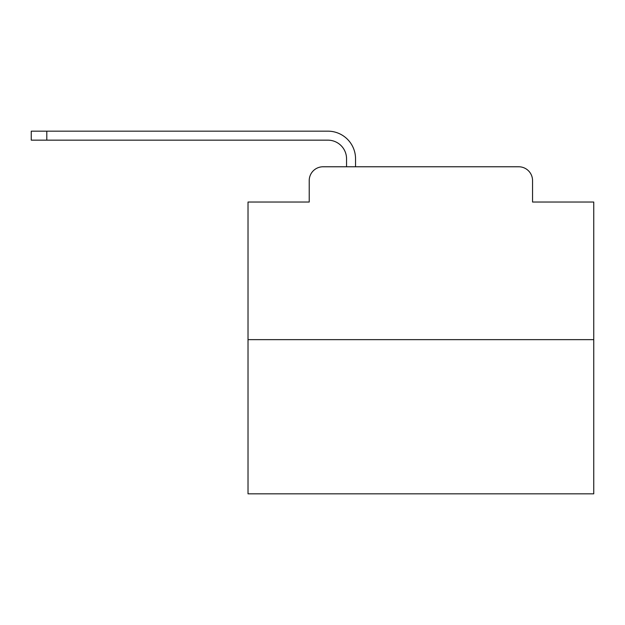 <?xml version="1.0" encoding="UTF-8"?>
<svg xmlns="http://www.w3.org/2000/svg" width="625" height="625" viewBox="0 0 625 625"><rect width="100%" height="100%" fill="white"/><g stroke="black" fill="none" stroke-linecap="round" stroke-linejoin="round"><path stroke-width="0.94" d="M309.219 180.602L309.219 202.039L309.219 180.602A13.828 13.828 0 0 1 323.047 166.773L346.555 166.773L346.555 158.82A18.672 18.672 0 0 0 327.883 140.156L31.25 140.156L31.25 131.164L327.883 131.164A27.656 27.656 0 0 1 355.547 158.82L355.547 166.773L366.953 166.773M593.75 339.641L248.023 339.641L248.023 493.836L593.75 493.836L593.75 202.039L532.555 202.039L532.555 180.602A13.828 13.828 0 0 0 518.727 166.773L323.047 166.773M248.023 339.641L248.023 202.039L309.219 202.039M474.82 166.773L518.727 166.773M532.555 202.039L532.555 180.602M346.555 158.82A18.672 18.672 0 0 0 327.883 140.156A18.672 18.672 0 0 1 346.555 158.82A18.672 18.672 0 0 0 327.883 140.156A18.672 18.672 0 0 1 346.555 158.82A18.672 18.672 0 0 0 327.883 140.156A18.672 18.672 0 0 1 346.555 158.82A18.672 18.672 0 0 0 327.883 140.156A18.672 18.672 0 0 1 346.555 158.82A18.672 18.672 0 0 0 327.883 140.156A18.672 18.672 0 0 1 346.555 158.82A18.672 18.672 0 0 0 327.883 140.156A18.672 18.672 0 0 1 346.555 158.82A18.672 18.672 0 0 0 327.883 140.156A18.672 18.672 0 0 1 346.555 158.82A18.672 18.672 0 0 0 327.883 140.156A18.672 18.672 0 0 1 346.555 158.82A18.672 18.672 0 0 0 327.883 140.156A18.672 18.672 0 0 1 346.555 158.82A18.672 18.672 0 0 0 327.883 140.156A18.672 18.672 0 0 1 346.555 158.82A18.672 18.672 0 0 0 327.883 140.156A18.672 18.672 0 0 1 346.555 158.82A18.672 18.672 0 0 0 327.883 140.156A18.672 18.672 0 0 1 346.555 158.82A18.672 18.672 0 0 0 327.883 140.156A18.672 18.672 0 0 1 346.555 158.82A18.672 18.672 0 0 0 327.883 140.156A18.672 18.672 0 0 1 346.555 158.82A18.672 18.672 0 0 0 327.883 140.156A18.672 18.672 0 0 1 346.555 158.82A18.672 18.672 0 0 0 327.883 140.156A18.672 18.672 0 0 1 346.555 158.82M46.805 131.164L327.883 131.164L46.805 131.164L327.883 131.164L46.805 131.164L327.883 131.164L46.805 131.164L327.883 131.164L46.805 131.164L327.883 131.164L46.805 131.164L327.883 131.164L46.805 131.164L327.883 131.164L46.805 131.164L327.883 131.164L46.805 131.164L327.883 131.164L46.805 131.164L327.883 131.164L46.805 131.164L327.883 131.164L46.805 131.164L327.883 131.164L46.805 131.164L327.883 131.164L46.805 131.164L327.883 131.164L46.805 131.164L327.883 131.164L46.805 131.164L327.883 131.164L46.805 131.164L46.805 140.156"/></g></svg>
